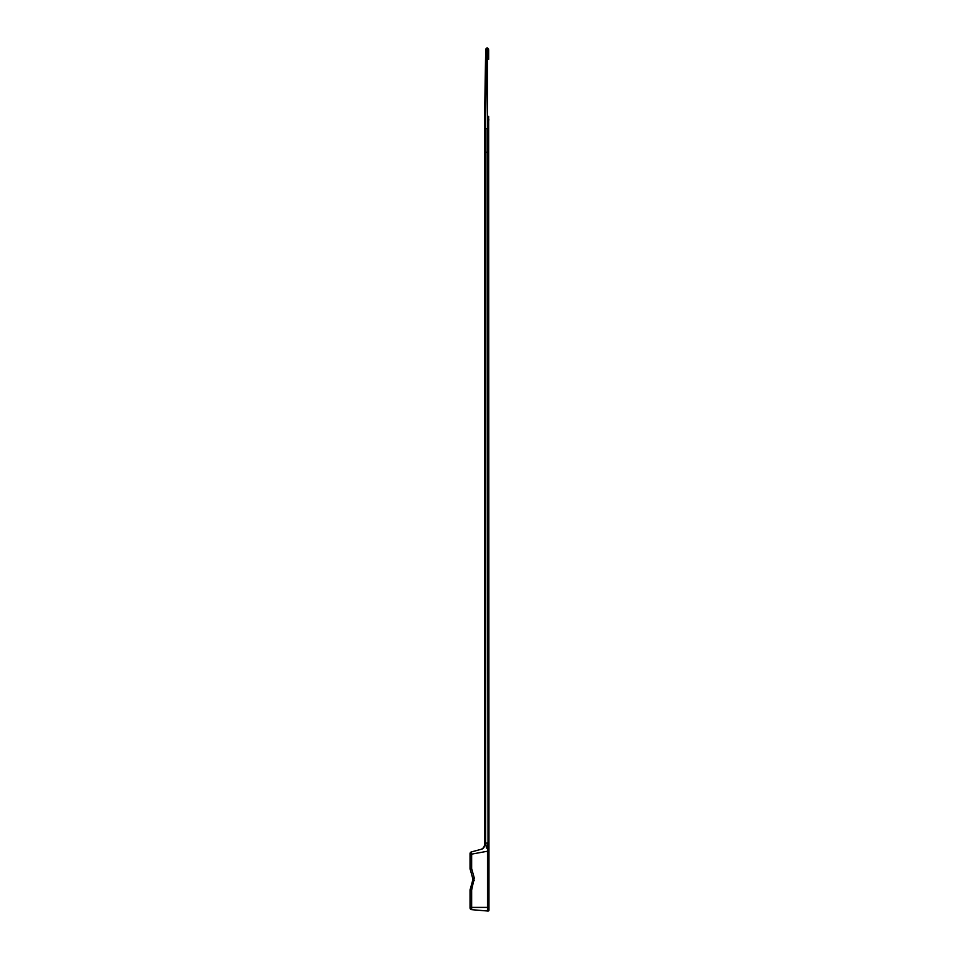 <?xml version="1.0" encoding="UTF-8"?>
<svg xmlns="http://www.w3.org/2000/svg" width="959" height="959" viewBox="0 0 959 959"><rect width="100%" height="100%" fill="white"/><g stroke="black" fill="none" stroke-linecap="round" stroke-linejoin="round"><path stroke-width="1.44" d="M488.071 911.05L487.484 116.542L488.071 842.901L488.958 842.901L488.958 910.175A0.875 0.875 90 0 1 488.071 911.05L471.648 909.659A1.762 1.762 0 0 1 470.042 907.909L470.042 890.024L472.751 880.146A2.937 2.937 0 0 0 472.751 878.528L470.042 868.65L470.042 853.642A1.762 1.762 0 0 1 471.349 851.94L481.562 849.206A5.286 4.483 -105 0 0 484.715 844.1L485.626 843.345L484.547 844.352L484.547 781.657M485.925 128.686L484.547 127.811L484.547 152.996L485.925 152.205L485.925 128.686L484.547 127.907M484.691 152.625L484.547 844.352A5.286 5.286 0 0 1 480.639 849.458A5.286 5.286 0 0 0 484.547 844.352M484.715 844.1L485.626 843.345L485.925 152.205M488.958 842.901L488.658 116.542M486.764 49.604L485.626 119.899L484.547 119.899L485.686 50.24A1.175 0.647 0.9 0 1 486.764 49.604C486.788 47.506 486.788 47.506 486.764 49.604C486.788 47.506 486.788 47.506 486.764 49.604L487.484 49.568A1.175 0.647 -0 0 1 488.658 50.228L488.658 59.338L487.484 59.338L487.484 47.95L488.658 49.125M487.484 116.542L488.67 116.65L487.484 116.542L488.658 116.423L487.484 116.542L487.484 59.338L485.542 59.326M488.958 119.899L488.071 119.899M488.958 851.232L488.958 848.679A0.875 0.815 -0 0 0 488.071 847.864L487.484 851.232L471.648 854.133L471.648 868.65L474.285 878.048L471.648 890.024L471.648 907.406L487.484 907.406L487.484 851.232L488.958 851.232M485.686 50.24L485.71 49.161L485.686 50.24M487.484 128.71L486.381 128.638M486.776 48.25L487.484 47.95M484.547 127.811L484.547 119.899L484.547 127.811M484.487 781.657L484.547 765.809M484.487 765.809L484.547 756.771M484.487 756.771L484.547 743.513M484.487 743.513L484.547 732.364M484.487 732.364L484.547 720.305M484.487 720.305L484.547 153.092M486.381 152.265L487.484 152.193M487.484 842.901L487.484 847.864L486.477 848.128L485.626 843.345L487.484 842.901M488.958 907.406L487.484 907.406L487.484 911.05M471.36 852.036L471.648 854.133L470.042 854.133M471.648 868.65L470.042 868.65L470.162 869.453L471.696 868.974L472.631 872.222M474.285 880.626L472.751 880.146L472.751 878.528L474.285 878.048M471.696 889.7L470.162 889.221L470.042 890.024L471.648 890.024M485.566 57.996A1.175 0.647 0.9 0 1 486.633 57.36L487.484 57.324A1.175 0.647 -0 0 1 488.658 57.972M485.626 128.578L485.626 119.899M470.042 907.406L471.648 907.406L471.648 909.659A1.762 1.762 0 0 1 470.042 907.909M486.776 48.01L485.71 49.161"/></g></svg>
